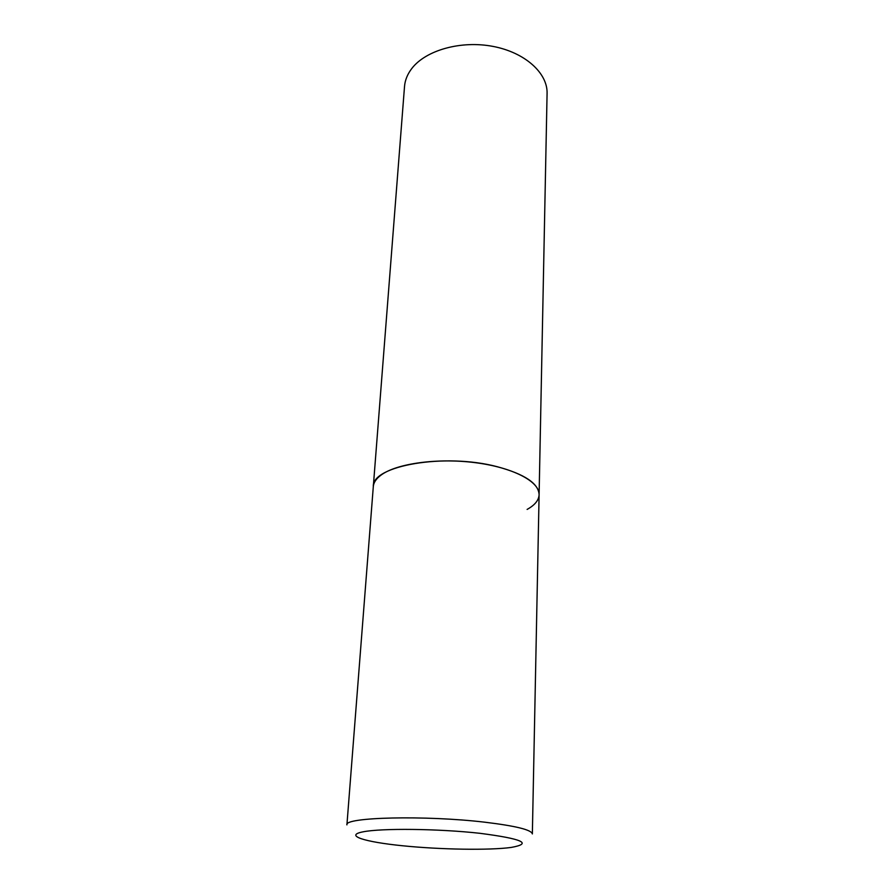 <?xml version="1.0" encoding="UTF-8"?>
<svg xmlns="http://www.w3.org/2000/svg" width="894" height="894" viewBox="0 0 894 894"><rect width="100%" height="100%" fill="white"/><g stroke="black" fill="none" stroke-linecap="round" stroke-linejoin="round"><path stroke-width="1.34" d="M539.104 494.673L547.083 93.423C547.731 73.163 525.091 52.467 493.019 46.41C461.013 40.23 425.812 50.198 411.843 68.447C407.474 74.135 405.027 80.136 404.524 86.45L346.917 824.871C343.587 817.194 425.633 815.127 485.029 822.223C515.838 825.955 531.606 829.867 532.355 833.934L539.104 494.673C538.557 483.475 524.655 474.166 497.399 466.757C445.033 452.744 371.602 465.673 373.312 486.559C373.636 482.481 376.24 478.648 381.112 475.049C396.645 463.494 437.613 457.795 475.262 462.667C512.988 467.461 539.685 481.609 539.104 494.673C538.836 500.215 534.847 505.132 527.114 509.424M402.535 845.758C440.284 849.602 489.186 850.44 511.223 847.434C532.902 843.523 522.454 838.807 479.854 833.297C438.44 828.693 381.235 828.101 362.942 831.856C344 835.532 364.573 841.958 402.535 845.758"/></g></svg>
